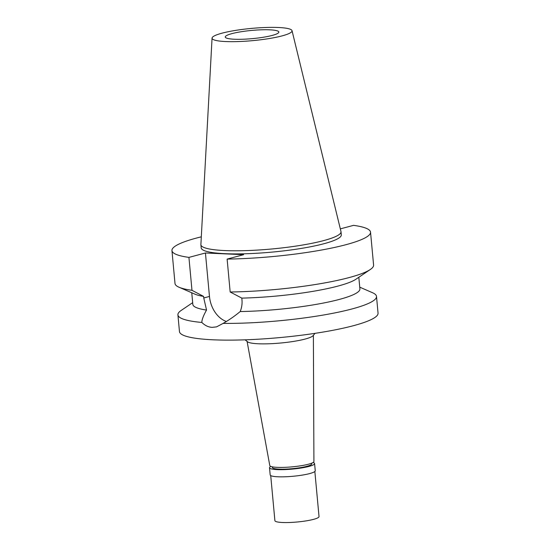 <?xml version="1.0" encoding="UTF-8"?>
<svg xmlns="http://www.w3.org/2000/svg" width="550" height="550" viewBox="0 0 550 550"><rect width="100%" height="100%" fill="white"/><g stroke="black" fill="none" stroke-linecap="round" stroke-linejoin="round"><path stroke-width="0.82" d="M282.157 35.867A40.164 6.146 174.7 0 1 237.827 41.58A40.164 6.146 174.7 0 1 212.059 38.101A40.164 6.146 174.7 0 1 221.952 33.193A40.164 6.146 174.7 0 1 265.43 27.5A40.164 6.146 174.7 0 1 292.029 30.676A40.164 6.146 174.7 0 1 282.157 35.867M272.222 35.42A26.909 4.118 -5.3 0 0 278.85 32.044A26.909 4.118 -5.3 0 0 261.305 29.81A26.909 4.118 -5.3 0 0 231.887 33.633A26.909 4.118 -5.3 0 0 225.259 37.015A26.909 4.118 -5.3 0 0 242.811 39.242A26.909 4.118 -5.3 0 0 272.222 35.42M292.029 30.676L340.972 231.516A70.359 10.766 174.7 0 1 341.014 231.756A70.359 10.766 174.7 0 1 323.682 240.597A70.359 10.766 174.7 0 1 246.778 250.587A70.359 10.766 174.7 0 1 200.894 244.757A70.359 10.766 174.7 0 1 200.894 244.509L212.059 38.101M200.894 244.757L201.183 247.871A70.359 10.766 -5.3 0 0 247.067 253.708A70.359 10.766 -5.3 0 0 323.971 243.712A70.359 10.766 -5.3 0 0 341.303 234.871L341.014 231.756M340.326 228.876L353.567 225.349A99.722 15.256 174.7 0 1 370.535 232.162A99.722 15.256 174.7 0 1 227.123 259.091L243.629 254.684L205.432 252.986L188.925 257.393A99.722 15.256 174.7 0 1 171.951 250.58A99.722 15.256 174.7 0 1 201.307 236.83M191.758 292.772L192.837 304.404A83.896 12.836 -5.3 0 0 206.532 310.056L203.761 297.969L209.468 296.443L205.432 252.986M171.951 250.58L175.003 283.498A99.722 15.256 -5.3 0 0 179.018 287.231L194.975 294.168A83.896 12.836 174.7 0 0 203.617 296.416L203.761 297.969M203.617 296.416L191.978 290.311A99.722 15.256 -5.3 0 1 179.018 287.231M188.925 257.393L191.978 290.311M226.394 321.489A25.486 18.714 75.1 0 1 209.468 296.443M227.123 259.091L230.175 292.002L241.814 298.114L241.959 299.661C242.344 303.724 241.759 307.684 240.206 311.548A83.896 12.836 -5.3 0 0 359.906 288.908L358.827 277.269M230.175 292.002A99.722 15.256 -5.3 0 0 370.336 269.479L355.926 279.235A83.896 12.836 174.7 0 1 241.814 298.114M370.336 269.479A99.722 15.256 -5.3 0 0 373.594 265.072L370.535 232.162M206.532 310.056C203.411 315.597 201.843 319.729 201.836 322.451A99.722 15.256 174.7 0 1 177.911 314.861A99.722 15.256 174.7 0 1 181.17 310.447L192.679 302.658M201.836 322.451C205.033 325.586 208.491 327.222 212.204 327.353L216.562 326.872L223.121 323.393C228.896 320.141 234.589 316.195 240.206 311.548M177.911 314.861L179.465 331.574A99.722 15.256 -5.3 0 0 244.489 339.845A99.722 15.256 -5.3 0 0 353.492 325.683A99.722 15.256 -5.3 0 0 378.049 313.149L376.502 296.436A99.722 15.256 174.7 0 1 351.938 308.969A99.722 15.256 174.7 0 1 223.121 323.393M359.741 287.162L372.487 292.703A99.722 15.256 174.7 0 1 376.502 296.436M315.054 333.334L313.053 335.686A33.323 5.094 174.7 0 1 305.174 339.048A33.323 5.094 -5.3 0 1 271.205 343.681A33.323 5.094 -5.3 0 1 247.493 341.763L245.101 339.824M247.094 341.44L269.789 465.568A22.158 3.389 -5.3 0 0 284.371 467.356A22.158 3.389 -5.3 0 0 308.454 464.214A22.158 3.389 -5.3 0 0 313.913 461.478L313.383 335.294M272.284 466.826L272.346 467.486A19.786 3.025 -5.3 0 0 285.251 469.129A19.786 3.025 -5.3 0 0 306.879 466.317A19.786 3.025 -5.3 0 0 311.754 463.829L311.692 463.169M313.06 462.495A22.633 3.465 174.7 0 1 314.586 463.567A22.633 3.465 174.7 0 1 309.011 466.414A22.633 3.465 174.7 0 1 284.274 469.624A22.633 3.465 174.7 0 1 269.514 467.748A22.633 3.465 174.7 0 1 270.82 466.414M269.514 467.748L270.174 474.911A22.633 3.465 -5.3 0 0 284.934 476.788A22.633 3.465 -5.3 0 0 309.678 473.578A22.633 3.465 -5.3 0 0 315.253 470.731L314.586 463.567M270.717 475.571L274.897 520.664A22.158 3.389 -5.3 0 0 289.348 522.5A22.158 3.389 -5.3 0 0 313.569 519.351A22.158 3.389 -5.3 0 0 319.028 516.567L314.847 471.481"/></g></svg>
